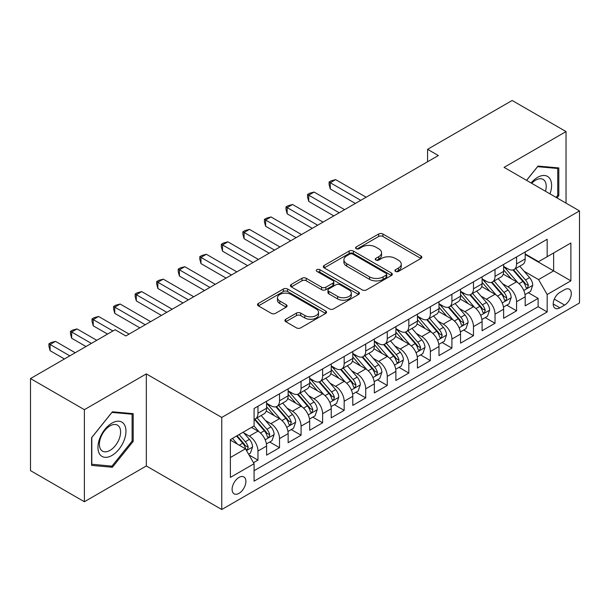 <?xml version="1.0" encoding="UTF-8"?>
<svg xmlns="http://www.w3.org/2000/svg" width="610" height="610" viewBox="0 0 610 610"><rect width="100%" height="100%" fill="white"/><g stroke="black" fill="none" stroke-linecap="round" stroke-linejoin="round"><path stroke-width="0.91" d="M395.516 271.412A2.097 1.212 0 0 0 398.483 271.412L420.953 258.434A2.989 1.731 0 0 0 421.83 257.214A2.989 1.731 0 0 0 420.953 255.994L382.882 234.011A2.989 1.731 0 0 0 378.65 234.011L356.171 246.989A2.097 1.212 0 0 0 355.561 247.843A2.097 1.212 0 0 0 356.171 248.697A2.097 1.212 0 0 0 359.137 248.697L362.043 247.019A9.569 5.528 0 0 1 375.585 247.019L378.757 248.85A9.569 5.528 0 0 1 381.563 252.754A9.569 5.528 0 0 1 378.757 256.665L375.844 258.343A2.097 1.212 0 0 0 375.234 259.197A2.097 1.212 0 0 0 375.844 260.051A2.097 1.212 0 0 0 378.81 260.051L381.715 258.373A9.569 5.528 0 0 1 395.257 258.373L398.429 260.203A9.569 5.528 0 0 1 401.235 264.115A9.569 5.528 0 0 1 398.429 268.019L395.516 269.704A2.097 1.212 0 0 0 394.906 270.558A2.097 1.212 0 0 0 395.516 271.412L395.516 269.704M238.998 493.345A9.752 5.627 120 0 0 245.373 484.752A9.752 5.627 120 0 0 243.878 476.936A9.752 5.627 120 0 0 238.998 477.416A9.752 5.627 120 0 0 232.631 486.01A9.752 5.627 120 0 0 234.126 493.825A9.752 5.627 120 0 0 238.998 493.345M285.785 319.251A2.989 1.731 0 0 0 284.908 320.479A2.989 1.731 0 0 0 285.785 321.699L296.468 327.867A2.989 1.731 0 0 0 300.7 327.867L325.664 313.456A2.989 1.731 0 0 0 326.533 312.228A2.989 1.731 0 0 0 325.664 311.008L287.584 289.026A2.989 1.731 0 0 0 283.353 289.026L258.396 303.437A2.989 1.731 0 0 0 257.519 304.657A2.989 1.731 0 0 0 258.396 305.885L271.298 313.334A2.989 1.731 0 0 0 275.529 313.334L286.212 307.165A2.989 1.731 0 0 0 287.089 305.945A2.989 1.731 0 0 0 286.212 304.718L279.807 301.027A7.999 4.621 0 0 1 277.466 297.756A7.999 4.621 0 0 1 282.407 293.494A7.999 4.621 0 0 1 291.13 294.493L316.193 308.965A7.999 4.621 0 0 1 318.534 312.228A7.999 4.621 0 0 1 313.601 316.498A7.999 4.621 0 0 1 304.878 315.5L300.7 313.09A2.989 1.731 0 0 0 296.468 313.09L285.785 319.251L285.785 321.699M146.331 373.899L84.378 409.668L30.5 378.566L30.5 470.638L84.378 501.74L146.331 465.971L221.758 509.518L221.758 417.446L146.331 373.899L146.331 465.971M566.034 203.13L566.034 131.585L504.074 167.361L579.5 210.907L221.758 417.446M566.034 131.585L512.156 100.482L427.572 149.32L427.572 161.757M30.5 378.566L115.084 329.728L125.858 335.95L438.346 155.542L427.572 149.32M362.256 289.88A2.989 1.731 0 0 0 366.488 289.88L391.445 275.468A2.989 1.731 0 0 0 392.321 274.248A2.989 1.731 0 0 0 391.445 273.028L353.373 251.046A2.989 1.731 0 0 0 349.141 251.046L324.177 265.457A2.989 1.731 0 0 0 323.3 266.677A2.989 1.731 0 0 0 324.177 267.897L362.256 289.88M317.719 271.862A2.097 1.212 0 0 1 319.846 272.159L319.846 269.673L358.55 292.022A2.989 1.731 0 0 1 359.427 293.242A2.989 1.731 0 0 1 358.55 294.462L333.594 308.873A2.989 1.731 0 0 1 329.362 308.873L291.283 286.891L291.283 284.451A2.989 1.731 0 0 0 290.413 285.671A2.989 1.731 0 0 0 291.283 286.891M291.283 284.451L301.965 278.282A2.989 1.731 0 0 1 306.197 278.282L321.638 287.196A2.989 1.731 0 0 0 325.87 287.196L332.961 283.101A2.989 1.731 0 0 0 333.838 281.881A2.989 1.731 0 0 0 332.961 280.661L316.88 271.381A2.097 1.212 0 0 1 316.27 270.527A2.097 1.212 0 0 1 317.558 269.406A2.097 1.212 0 0 1 319.846 269.673M253.493 462.7L257.969 460.123L249.025 454.961M243.931 432.986L249.345 436.112A12.192 7.038 60 0 1 257.969 451.042L266.585 446.062L266.585 455.144L279.517 447.679L269.712 442.021M265.487 420.542L270.893 423.668A12.192 7.038 60 0 1 279.517 438.598L288.133 433.618L288.133 442.7L301.065 435.235L291.26 429.577M287.035 408.098L292.449 411.224A12.192 7.038 60 0 1 301.065 426.154L309.689 421.174L309.689 430.263L322.621 422.799L312.816 417.133M308.584 395.661L313.998 398.78A12.192 7.038 60 0 1 322.621 413.71L331.238 408.738L331.238 417.82L344.17 410.355L334.364 404.689M330.14 383.217L335.546 386.344A12.192 7.038 60 0 1 344.17 401.273L352.786 396.294L352.786 405.375L365.718 397.911L355.912 392.253M351.688 370.773L357.102 373.899A12.192 7.038 60 0 1 365.718 388.829L374.342 383.85L374.342 392.932L387.266 385.467L377.46 379.809M373.236 358.329L378.65 361.455A12.192 7.038 60 0 1 387.266 376.385L395.89 371.406L395.89 380.495L408.822 373.03L399.016 367.365M394.792 345.893L400.198 349.012A12.192 7.038 60 0 1 408.822 363.941L417.438 358.97L417.438 368.051L430.37 360.586L420.564 354.921M416.34 333.449L421.746 336.575A12.192 7.038 60 0 1 430.37 351.505L438.994 346.526L438.994 355.607L451.918 348.142L442.113 342.485M437.888 321.005L443.302 324.131A12.192 7.038 60 0 1 451.918 339.061L460.542 334.082L460.542 343.163L473.474 335.698L463.669 330.04M459.437 308.561L464.85 311.687A12.192 7.038 60 0 1 473.474 326.617L482.091 321.645L482.091 330.727L495.023 323.262L485.217 317.596M480.993 296.125L486.399 299.243A12.192 7.038 60 0 1 495.023 314.173L503.639 309.201L503.639 318.283L516.571 310.818L516.571 301.736A12.192 7.038 -120 0 0 507.955 286.807L502.541 283.68M506.765 305.152L516.571 310.818M266.585 446.062A12.192 7.038 -120 0 0 257.969 431.133L251.503 427.396M288.133 433.618A12.192 7.038 -120 0 0 279.517 418.689L266.189 410.995M309.689 421.174A12.192 7.038 -120 0 0 301.065 406.245L287.737 398.551M331.238 408.738A12.192 7.038 -120 0 0 322.621 393.808L309.293 386.115M352.786 396.294A12.192 7.038 -120 0 0 344.17 381.364L330.841 373.671M374.342 383.85A12.192 7.038 -120 0 0 365.718 368.92L352.389 361.227M395.89 371.406A12.192 7.038 -120 0 0 387.266 356.476L373.945 348.783M417.438 358.97A12.192 7.038 -120 0 0 408.822 344.04L395.493 336.346M438.994 346.526A12.192 7.038 -120 0 0 430.37 331.596L417.042 323.902M460.542 334.082A12.192 7.038 -120 0 0 451.918 319.152L438.59 311.458M482.091 321.645A12.192 7.038 -120 0 0 473.474 306.708L460.146 299.014M503.639 309.201A12.192 7.038 -120 0 0 495.023 294.272L481.694 286.578M564.631 289.666L559.888 292.404A9.447 5.452 120 0 0 553.72 300.73A9.447 5.452 120 0 0 555.169 308.302A9.447 5.452 120 0 0 559.888 307.829L564.631 305.091A9.447 5.452 120 0 0 570.8 296.765A9.447 5.452 120 0 0 569.351 289.201A9.447 5.452 120 0 0 564.631 289.666M221.758 509.518L579.5 302.979L579.5 210.907M230.382 457.508L245.464 448.8L254.088 463.73L254.088 481.153L547.178 311.939L547.178 294.516L538.554 279.586L524.089 271.236M254.088 463.73L230.382 477.416L230.382 439.589L254.088 425.902L254.088 408.486L547.178 239.273L547.178 256.696L570.876 243.009L570.876 280.829L547.178 294.516M266.585 403.263L270.893 405.749A12.192 7.038 60 0 0 276.993 406.351L285.61 401.38A12.192 7.038 -120 0 0 288.133 395.798L288.133 388.829M288.133 390.819L292.449 393.305A12.192 7.038 60 0 0 298.542 393.915L307.165 388.936A12.192 7.038 -120 0 0 309.689 383.354L309.689 376.385M309.689 378.375L313.998 380.869A12.192 7.038 60 0 0 320.09 381.471L328.714 376.492A12.192 7.038 -120 0 0 331.238 370.91L331.238 363.941M331.238 365.931L335.546 368.425A12.192 7.038 60 0 0 341.646 369.027L350.262 364.048A12.192 7.038 -120 0 0 352.786 358.466L352.786 351.505M352.786 353.495L357.102 355.981A12.192 7.038 60 0 0 363.194 356.583L371.81 351.612A12.192 7.038 -120 0 0 374.342 346.03L374.342 339.061M374.342 341.051L378.65 343.537A12.192 7.038 60 0 0 384.742 344.147L393.366 339.168A12.192 7.038 -120 0 0 395.89 333.586L395.89 326.617M395.89 328.607L400.198 331.1A12.192 7.038 60 0 0 406.298 331.703L414.914 326.724A12.192 7.038 -120 0 0 417.438 321.142L417.438 314.173M417.438 316.163L421.746 318.656A12.192 7.038 60 0 0 427.846 319.259L436.463 314.28A12.192 7.038 -120 0 0 438.994 308.698L438.994 301.736M438.994 303.727L443.302 306.212A12.192 7.038 60 0 0 449.395 306.815L458.018 301.843A12.192 7.038 -120 0 0 460.542 296.262L460.542 289.292M460.542 291.283L464.85 293.768A12.192 7.038 60 0 0 470.943 294.378L479.567 289.399A12.192 7.038 -120 0 0 482.091 283.818L482.091 276.848M482.091 278.839L486.399 281.332A12.192 7.038 60 0 0 492.499 281.934L501.115 276.955A12.192 7.038 -120 0 0 503.639 271.374L503.639 264.404M254.088 470.699L538.127 306.708L538.127 298.374L525.195 305.839L525.195 296.757A12.192 7.038 -120 0 0 516.571 281.828L503.242 274.134M503.639 266.395L507.955 268.888A12.192 7.038 -120 0 0 514.047 269.49A12.192 7.038 -120 0 0 516.571 263.909L516.571 256.94M514.047 269.49L522.671 264.511A12.192 7.038 -120 0 0 525.195 258.93L525.195 251.968M257.969 406.245L257.969 413.214A12.192 7.038 60 0 1 255.437 418.796A12.192 7.038 60 0 1 254.088 419.291M255.437 418.796L264.061 413.816A12.192 7.038 -120 0 0 266.585 408.235L266.585 401.273M279.517 393.808L279.517 400.77A12.192 7.038 60 0 1 276.993 406.351M301.065 381.364L301.065 388.334A12.192 7.038 60 0 1 298.542 393.915M322.621 368.92L322.621 375.89A12.192 7.038 60 0 1 320.09 381.471M344.17 356.476L344.17 363.446A12.192 7.038 60 0 1 341.646 369.027M365.718 344.04L365.718 351.002A12.192 7.038 60 0 1 363.194 356.583M387.266 331.596L387.266 338.565A12.192 7.038 60 0 1 384.742 344.147M408.822 319.152L408.822 326.121A12.192 7.038 60 0 1 406.298 331.703M430.37 306.708L430.37 313.677A12.192 7.038 60 0 1 427.846 319.259M451.918 294.272L451.918 301.233A12.192 7.038 60 0 1 449.395 306.815M473.474 281.828L473.474 288.797A12.192 7.038 60 0 1 470.943 294.378M495.023 269.384L495.023 276.353A12.192 7.038 60 0 1 492.499 281.934M495.023 314.173L495.023 323.262M473.474 326.617L473.474 335.698M451.918 339.061L451.918 348.142M430.37 351.505L430.37 360.586M408.822 363.941L408.822 373.03M387.266 376.385L387.266 385.467M365.718 388.829L365.718 397.911M344.17 401.273L344.17 410.355M322.621 413.71L322.621 422.799M301.065 426.154L301.065 435.235M279.517 438.598L279.517 447.679M257.969 451.042L257.969 460.123M245.464 448.8L230.382 440.092M538.554 279.586L553.636 270.878L553.636 252.959L570.876 243.009M525.195 254.454L570.876 280.829M525.195 253.958L538.554 261.667L547.178 256.696M84.378 409.668L84.378 501.74M528.321 292.716L538.127 298.374M538.127 306.708L547.178 311.939M556.999 197.915L558.813 195.657L558.813 167.925L538.012 166.072L526.552 180.331M91.599 465.399L112.392 467.26L133.186 441.388L133.186 413.656L112.392 411.803L91.599 437.675L91.599 465.399M557.731 195.032L558.813 195.657M132.111 440.763L133.186 441.388M110.197 465.987L112.392 467.26M396.355 271.709L398.429 270.512A9.569 5.528 0 0 0 401.235 266.6L401.235 264.115M381.563 252.754L381.563 255.247A9.569 5.528 0 0 1 378.757 259.151L376.683 260.348M420.915 258.457L382.882 236.497A2.989 1.731 0 0 0 378.65 236.497L357.01 248.987M391.406 275.491L353.373 253.531A2.989 1.731 0 0 0 349.141 253.531L324.223 267.92M386.16 275.102A2.097 1.212 0 0 0 386.77 274.248A2.097 1.212 0 0 0 386.16 273.394L352.74 254.095A2.097 1.212 0 0 0 349.774 254.095L346.709 255.872A9.569 5.528 0 0 0 343.903 259.776A9.569 5.528 0 0 0 346.709 263.688L369.553 276.879A9.569 5.528 0 0 0 383.088 276.879L386.16 275.102L386.16 277.596A2.097 1.212 0 0 0 386.77 276.742L386.77 274.248M343.903 259.776L343.903 262.269A9.569 5.528 0 0 0 346.709 266.173L346.709 263.688M386.16 277.596L383.088 279.365A9.569 5.528 0 0 1 369.553 279.365L346.709 266.173M291.328 286.913L301.965 280.768L301.965 278.282M333.838 281.881L333.838 284.374A2.989 1.731 0 0 1 332.961 285.594L325.87 289.681A2.989 1.731 0 0 1 321.638 289.681L306.197 280.768A2.989 1.731 0 0 0 301.965 280.768M319.846 272.159L358.512 294.485M337.665 296.445A7.999 4.621 0 0 0 346.388 297.451A7.999 4.621 0 0 0 351.322 293.181A7.999 4.621 0 0 0 348.981 289.91L340.151 284.817A2.989 1.731 0 0 0 335.919 284.817L328.836 288.904A2.989 1.731 0 0 0 327.959 290.124A2.989 1.731 0 0 0 328.836 291.351L337.665 296.445L337.665 298.938A7.999 4.621 0 0 0 346.388 299.937A7.999 4.621 0 0 0 351.322 295.667L351.322 293.181M327.959 290.124L327.959 292.617A2.989 1.731 0 0 0 328.836 293.837L328.836 291.351M337.665 298.938L328.836 293.837M318.534 312.228L318.534 314.722A7.999 4.621 0 0 1 313.601 318.992A7.999 4.621 0 0 1 304.878 317.985L300.7 315.576A2.989 1.731 0 0 0 296.468 315.576L285.823 321.722M277.466 297.756L277.466 300.25A7.999 4.621 0 0 0 279.807 303.513L279.807 301.027M286.166 307.188L279.807 303.513M325.618 313.479L287.584 291.519A2.989 1.731 0 0 0 283.353 291.519L258.434 305.907M525.012 294.622L530.578 291.405L532.736 285.183A8.075 4.667 -120 0 0 529.587 277.603L519.743 266.204M517.768 282.613L506.094 269.094A23.317 13.458 -120 0 0 503.639 266.532M511.363 278.823L504.836 271.259A19.352 11.171 -120 0 0 503.639 269.955M366.152 197.221L335.652 179.614L330.269 182.725L330.269 188.947L355.371 203.443M512.949 269.925L522.907 281.462A8.075 4.667 60 0 1 525.789 287.02L526.377 287.981L527.467 287.829L528.374 285.533A8.075 4.667 -120 0 0 525.492 279.967L515.648 268.568M513.536 269.742L524.234 282.133A4.117 2.379 60 0 1 525.271 283.741L528.374 285.533M330.269 188.947L329.08 184.533L329.08 182.039L360.762 200.332M329.08 182.039L331.238 180.796L335.652 179.614M549.999 193.873A19.81 11.438 120 0 0 537.585 177.373A19.81 11.438 120 0 0 531.096 182.962M545.47 191.258A14.998 8.662 120 0 0 543.121 179.424A14.998 8.662 120 0 0 535.618 180.171A14.998 8.662 120 0 0 531.691 183.305M526.59 180.362L537.585 166.682L557.731 168.482L557.731 195.352L556.091 197.388M556.396 167.712L557.731 168.482M124.089 440.367A19.81 11.438 120 0 0 118.965 421.228A19.81 11.438 120 0 0 99.826 438.201A19.81 11.438 120 0 0 104.958 457.332A19.81 11.438 120 0 0 124.089 440.367M119.179 438.971A14.998 8.662 120 0 0 117.494 425.155A14.998 8.662 120 0 0 100.81 437.324A14.998 8.662 120 0 0 102.495 451.133A14.998 8.662 120 0 0 119.179 438.971M91.813 464.347L91.813 437.484L111.958 412.413L132.111 414.213L132.111 441.083L111.958 466.147L91.599 464.225M130.776 413.443L132.111 414.213M503.463 307.066L509.03 303.849L511.18 297.627A8.075 4.667 -120 0 0 508.038 290.047L498.195 278.648M496.22 295.057L484.546 281.538A23.317 13.458 -120 0 0 482.091 278.976M489.815 291.26L483.28 283.703A19.352 11.171 -120 0 0 482.091 282.399M344.597 209.665L314.104 192.058L308.721 195.169L308.721 201.391L333.822 215.887M491.401 282.369L501.359 293.898A8.075 4.667 60 0 1 504.241 299.464L504.828 300.425L505.919 300.272L506.826 297.97A8.075 4.667 -120 0 0 503.944 292.411L494.1 281.012M491.988 282.186L502.686 294.569A4.117 2.379 60 0 1 503.723 296.185L506.826 297.97M308.721 201.391L307.531 196.969L307.531 194.483L339.213 212.776M307.531 194.483L309.689 193.24L314.104 192.058M481.908 319.51L487.481 316.293L489.632 310.071A8.075 4.667 -120 0 0 486.49 302.484L476.639 291.084M474.671 307.501L462.99 293.982A23.317 13.458 -120 0 0 460.542 291.412M468.266 303.704L461.732 296.14A19.352 11.171 -120 0 0 460.542 294.844M323.048 222.101L292.556 204.502L287.165 207.613L287.165 213.828L312.274 228.323M469.845 294.813L479.811 306.342A8.075 4.667 60 0 1 482.685 311.908L483.272 312.861L484.363 312.709L485.27 310.414A8.075 4.667 -120 0 0 482.396 304.847L472.544 293.448M470.432 294.622L481.137 307.013A4.117 2.379 60 0 1 482.174 308.622L485.27 310.414M287.165 213.828L285.983 209.413L285.983 206.927L317.657 225.212M285.983 206.927L288.133 205.684L292.556 204.502M460.359 331.947L465.926 328.737L468.083 322.515A8.075 4.667 -120 0 0 464.934 314.928L455.091 303.528M453.116 319.937L441.442 306.418A23.317 13.458 -120 0 0 438.994 303.856M446.711 316.148L440.184 308.584A19.352 11.171 -120 0 0 438.994 307.287M301.5 234.545L271.008 216.939L265.617 220.05L265.617 226.272L290.718 240.767M448.297 307.257L458.255 318.786A8.075 4.667 60 0 1 461.137 324.352L461.724 325.305L462.815 325.153L463.722 322.858A8.075 4.667 -120 0 0 460.84 317.291L450.996 305.892M448.884 307.066L459.582 319.457A4.117 2.379 60 0 1 460.619 321.066L463.722 322.858M265.617 226.272L264.427 221.857L264.427 219.371L296.109 237.656M264.427 219.371L266.585 218.121L271.008 216.939M438.811 344.391L444.377 341.173L446.535 334.951A8.075 4.667 -120 0 0 443.386 327.372L433.542 315.972M431.567 332.381L419.893 318.862A23.317 13.458 -120 0 0 417.438 316.3M425.162 328.592L418.635 321.028A19.352 11.171 -120 0 0 417.438 319.724M279.944 246.989L249.452 229.383L244.069 232.494L244.069 238.716L269.17 253.211M426.748 319.693L436.707 331.23A8.075 4.667 60 0 1 439.589 336.789L440.176 337.749L441.266 337.597L442.174 335.302A8.075 4.667 -120 0 0 439.291 329.736L429.448 318.336M427.336 319.51L438.033 331.901A4.117 2.379 60 0 1 439.07 333.51L442.174 335.302M244.069 238.716L242.879 234.301L242.879 231.808L274.561 250.1M242.879 231.808L245.037 230.565L249.452 229.383M417.255 356.835L422.829 353.617L424.979 347.395A8.075 4.667 -120 0 0 421.838 339.816L411.994 328.416M410.019 344.825L398.338 331.306A23.317 13.458 -120 0 0 395.89 328.744M403.614 341.028L397.079 333.472A19.352 11.171 -120 0 0 395.89 332.168M258.396 259.433L227.904 241.827L222.513 244.938L222.513 251.16L247.622 265.655M405.2 332.137L415.158 343.666A8.075 4.667 60 0 1 418.033 349.233L418.62 350.193L419.711 350.041L420.618 347.738A8.075 4.667 -120 0 0 417.743 342.179L407.899 330.78M405.78 331.954L416.485 344.337A4.117 2.379 60 0 1 417.522 345.954L420.618 347.738M222.513 251.16L221.331 246.737L221.331 244.252L253.005 262.544M221.331 244.252L223.489 243.009L227.904 241.827M395.707 369.279L401.273 366.061L403.431 359.839A8.075 4.667 -120 0 0 400.29 352.252L390.438 340.853M388.463 357.269L376.789 343.75A23.317 13.458 -120 0 0 374.342 341.181M382.066 353.472L375.531 345.908A19.352 11.171 -120 0 0 374.342 344.612M236.848 271.869L206.355 254.271L200.964 257.382L200.964 263.596L226.074 278.091M383.644 344.581L393.603 356.11A8.075 4.667 60 0 1 396.485 361.677L397.072 362.63L398.162 362.477L399.07 360.182A8.075 4.667 -120 0 0 396.195 354.616L386.344 343.216M384.231 344.391L394.937 356.781A4.117 2.379 60 0 1 395.966 358.39L399.07 360.182M200.964 263.596L199.783 259.181L199.783 256.696L231.457 274.98M199.783 256.696L201.933 255.453L206.355 254.271M374.159 381.715L379.725 378.505L381.883 372.283A8.075 4.667 -120 0 0 378.734 364.696L368.89 353.297M366.915 369.706L355.241 356.187A23.317 13.458 -120 0 0 352.786 353.625M360.51 365.916L353.983 358.352A19.352 11.171 -120 0 0 352.786 357.056M215.292 284.313L184.799 266.707L179.416 269.818L179.416 276.04L204.518 290.535M362.096 357.025L372.054 368.554A8.075 4.667 60 0 1 374.937 374.121L375.524 375.074L376.614 374.921L377.521 372.626A8.075 4.667 -120 0 0 374.639 367.06L364.795 355.66M362.683 356.835L373.381 369.225A4.117 2.379 60 0 1 374.418 370.834L377.521 372.626M179.416 276.04L178.227 271.625L178.227 269.14L209.909 287.424M178.227 269.14L180.385 267.889L184.799 266.707M352.611 394.159L358.177 390.941L360.327 384.719A8.075 4.667 -120 0 0 357.185 377.14L347.342 365.741M345.367 382.15L333.685 368.631A23.317 13.458 -120 0 0 331.238 366.069M338.962 378.36L332.427 370.796A19.352 11.171 -120 0 0 331.238 369.492M193.744 296.757L163.251 279.151L157.86 282.262L157.86 288.484L182.969 302.979M340.548 369.462L350.506 380.998A8.075 4.667 60 0 1 353.381 386.557L353.968 387.518L355.066 387.365L355.973 385.07A8.075 4.667 -120 0 0 353.091 379.504L343.247 368.104M341.127 369.279L351.833 381.669A4.117 2.379 60 0 1 352.87 383.278L355.973 385.07M157.86 288.484L156.678 284.069L156.678 281.576L188.36 299.868M156.678 281.576L158.836 280.333L163.251 279.151M331.055 406.603L336.628 403.385L338.779 397.163A8.075 4.667 -120 0 0 335.637 389.584L325.786 378.185M323.818 394.594L312.137 381.075A23.317 13.458 -120 0 0 309.689 378.513M317.413 390.796L310.879 383.24A19.352 11.171 -120 0 0 309.689 381.936M172.195 309.201L141.703 291.595L136.312 294.706L136.312 300.928L161.421 315.423M318.992 381.906L328.95 393.435A8.075 4.667 60 0 1 331.832 399.001L332.419 399.962L333.51 399.809L334.417 397.507A8.075 4.667 -120 0 0 331.543 391.948L321.691 380.548M319.579 381.723L330.284 394.106A4.117 2.379 60 0 1 331.321 395.722L334.417 397.507M136.312 300.928L135.13 296.506L135.13 294.02L166.804 312.312M135.13 294.02L137.28 292.777L141.703 291.595M309.506 419.047L315.073 415.829L317.231 409.607A8.075 4.667 -120 0 0 314.081 402.02L304.237 390.621M302.263 407.038L290.589 393.519A23.317 13.458 -120 0 0 288.133 390.949M295.858 403.24L289.331 395.676A19.352 11.171 -120 0 0 288.133 394.38M150.647 321.638L120.147 304.039L114.764 307.15L114.764 313.365L139.865 327.86M297.444 394.35L307.402 405.879A8.075 4.667 60 0 1 310.284 411.445L310.871 412.398L311.962 412.246L312.869 409.95A8.075 4.667 -120 0 0 309.987 404.384L300.143 392.985M298.031 394.159L308.729 406.55A4.117 2.379 60 0 1 309.766 408.159L312.869 409.95M114.764 313.365L113.574 308.95L113.574 306.464L145.256 324.749M113.574 306.464L115.732 305.221L120.147 304.039M287.958 431.483L293.524 428.273L295.675 422.051A8.075 4.667 -120 0 0 292.533 414.464L282.689 403.065M280.714 419.474L269.04 405.955A23.317 13.458 -120 0 0 266.585 403.393M274.309 415.684L267.775 408.12A19.352 11.171 -120 0 0 266.585 406.824M129.091 334.082L98.599 316.476L93.216 319.587L93.216 325.809L107.543 334.082M275.895 406.794L285.854 418.323A8.075 4.667 60 0 1 288.736 423.889L289.323 424.842L290.413 424.69L291.321 422.394A8.075 4.667 -120 0 0 288.438 416.828L278.595 405.429M276.483 406.603L287.18 418.994A4.117 2.379 60 0 1 288.217 420.603L291.321 422.394M93.216 325.809L92.026 321.394L92.026 318.908L112.926 330.971M92.026 318.908L94.184 317.657L98.599 316.476M266.402 443.928L271.976 440.71L274.126 434.488A8.075 4.667 -120 0 0 270.985 426.908L261.133 415.509M259.166 431.918L254.012 425.948M252.761 428.128L251.922 427.153M96.769 340.304L77.051 328.92L71.66 332.031L71.66 338.253L85.995 346.526M254.339 419.23L264.305 430.767A8.075 4.667 60 0 1 267.18 436.325L267.767 437.286L268.858 437.134L269.765 434.838A8.075 4.667 -120 0 0 266.89 429.272L257.039 417.873M254.927 419.047L265.632 431.438A4.117 2.379 60 0 1 266.669 433.047L269.765 434.838M71.66 338.253L70.478 333.838L70.478 331.344L91.378 343.415M70.478 331.344L72.628 330.101L77.051 328.92M248.59 454.214L250.42 453.154L252.578 446.932A8.075 4.667 -120 0 0 249.429 439.353L243.23 432.17M237.45 444.171L232.456 438.392M231.205 440.565L230.382 439.612M75.213 352.748L55.502 341.364L50.111 344.475L50.111 350.697L64.439 358.97M236.55 436.028L242.749 443.203A8.075 4.667 60 0 1 245.632 448.769L246.219 449.73L247.309 449.578L248.217 447.275A8.075 4.667 -120 0 0 245.334 441.716L239.135 434.533M237.054 435.738L244.076 443.874A4.117 2.379 60 0 1 245.113 445.491L248.217 447.275M50.111 350.697L48.922 346.274L48.922 343.788L69.83 355.859M48.922 343.788L51.08 342.546L55.502 341.364M249.345 436.112L257.969 431.133M270.893 423.668L279.517 418.689M292.449 411.224L301.065 406.245M313.998 398.78L322.621 393.808M335.546 386.344L344.17 381.364M357.102 373.899L365.718 368.92M378.65 361.455L387.266 356.476M400.198 349.012L408.822 344.04M421.746 336.575L430.37 331.596M443.302 324.131L451.918 319.152M464.85 311.687L473.474 306.708M486.399 299.243L495.023 294.272M507.955 286.807L516.571 281.828M516.571 263.909L525.195 258.93M257.969 413.214L266.585 408.235M279.517 400.77L288.133 395.798M301.065 388.334L309.689 383.354M322.621 375.89L331.238 370.91M344.17 363.446L352.786 358.466M365.718 351.002L374.342 346.03M387.266 338.565L395.89 333.586M408.822 326.121L417.438 321.142M430.37 313.677L438.994 308.698M451.918 301.233L460.542 296.262M473.474 288.797L482.091 283.818M495.023 276.353L503.639 271.374M516.571 301.736L525.195 296.757M554.299 299.129L564.631 305.091M553.209 303.971L559.888 307.829M398.429 270.512L398.429 268.019M375.844 260.051L375.844 258.343M378.757 259.151L378.757 256.665M356.171 248.697L356.171 246.989M378.65 236.497L378.65 234.011M382.882 236.497L382.882 234.011M420.953 258.434L420.953 255.994M324.177 267.897L324.177 265.457M349.141 253.531L349.141 251.046M353.373 253.531L353.373 251.046M391.445 275.468L391.445 273.028M369.553 279.365L369.553 276.879M383.088 279.365L383.088 276.879M306.197 280.768L306.197 278.282M321.638 289.681L321.638 287.196M325.87 289.681L325.87 287.196M332.961 285.594L332.961 283.101M358.55 294.462L358.55 292.022M296.468 315.576L296.468 313.09M300.7 315.576L300.7 313.09M304.878 317.985L304.878 315.5M286.212 307.165L286.212 304.718M258.396 305.885L258.396 303.437M283.353 291.519L283.353 289.026M287.584 291.519L287.584 289.026M325.664 313.456L325.664 311.008M523.776 290.482L532.683 285.343M506.094 269.094L507.2 268.453M525.492 279.967L529.587 277.603M519.057 283.68L522.907 281.462M502.228 302.926L511.134 297.787M484.546 281.538L485.651 280.897M503.944 292.411L508.038 290.047M497.508 296.125L501.359 293.898M480.68 315.362L489.578 310.223M462.99 293.982L464.103 293.341M482.396 304.847L486.49 302.484M475.952 308.568L479.811 306.342M459.132 327.806L468.03 322.667M441.442 306.418L442.547 305.778M460.84 317.291L464.934 314.928M454.404 321.012L458.255 318.786M437.576 340.25L446.482 335.111M419.893 318.862L420.999 318.222M439.291 329.736L443.386 327.372M432.856 333.449L436.707 331.23M416.028 352.694L424.926 347.555M398.338 331.306L399.451 330.666M417.743 342.179L421.838 339.816M411.308 345.893L415.158 343.666M394.479 365.131L403.378 359.991M376.789 343.75L377.903 343.11M396.195 354.616L400.29 352.252M389.752 358.337L393.603 356.11M372.923 377.575L381.829 372.435M355.241 356.187L356.347 355.546M374.639 367.06L378.734 364.696M368.204 370.781L372.054 368.554M351.375 390.019L360.274 384.879M333.685 368.631L334.798 367.99M353.091 379.504L357.185 377.14M346.655 383.217L350.506 380.998M329.827 402.463L338.725 397.324M312.137 381.075L313.25 380.434M331.543 391.948L335.637 389.584M325.099 395.661L328.95 393.435M308.271 414.899L317.177 409.76M290.589 393.519L291.694 392.878M309.987 404.384L314.081 402.02M303.551 408.105L307.402 405.879M286.723 427.343L295.629 422.204M269.04 405.955L270.146 405.314M288.438 416.828L292.533 414.464M282.003 420.549L285.854 418.323M265.175 439.787L274.073 434.648M266.89 429.272L270.985 426.908M260.447 432.986L264.305 430.767M246.493 450.569L252.525 447.092M245.334 441.716L249.429 439.353M239.265 445.216L242.749 443.203"/></g></svg>
